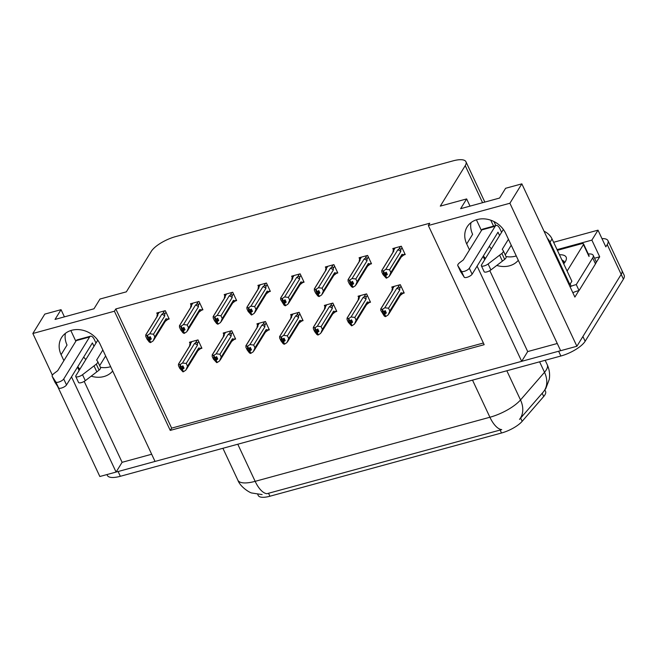 <?xml version="1.0" encoding="UTF-8"?>
<svg xmlns="http://www.w3.org/2000/svg" width="657" height="657" viewBox="0 0 657 657"><rect width="100%" height="100%" fill="white"/><g stroke="black" fill="none" stroke-linecap="round" stroke-linejoin="round"><path stroke-width="0.99" d="M110.655 366.672A22.363 18.733 31.6 0 1 109.834 366.918A22.363 18.733 31.6 0 1 100.431 367.329A6.989 2.357 154.9 0 1 100.505 367.493A6.989 2.357 154.9 0 1 99.076 370.129L85.311 380.674L82.519 374.712A4.459 1.503 154.9 0 1 78.421 376.691A4.459 1.503 154.9 0 1 75.752 376.486A4.459 1.503 154.9 0 1 75.908 375.656L97.762 340.178M85.829 359.551A22.363 18.733 31.6 0 1 83.718 357.03M112.7 371.033A22.363 18.733 31.6 0 1 103.896 376.551A22.363 18.733 31.6 0 1 91.2 376.174M79.891 369.185A22.363 18.733 31.6 0 1 77.781 366.663M516.254 255.934A22.363 18.733 31.6 0 1 515.425 256.181A22.363 18.733 31.6 0 1 506.03 256.583A6.989 2.357 154.9 0 1 506.104 256.747A6.989 2.357 154.9 0 1 504.675 259.384L490.902 269.928L488.118 263.974A4.459 1.503 154.9 0 1 484.012 265.954A4.459 1.503 154.9 0 1 481.351 265.74A4.459 1.503 154.9 0 1 481.499 264.911L503.361 229.441M491.42 248.814A22.363 18.733 31.6 0 1 489.317 246.293M483.38 255.918A22.363 18.733 -148.4 0 0 485.49 258.439M496.791 265.436A22.363 18.733 -148.4 0 0 509.495 265.806A22.363 18.733 -148.4 0 0 518.299 260.295M544.883 389.962L545.548 391.391A18.872 6.365 154.9 0 1 544.891 394.906A18.872 6.365 154.9 0 1 543.7 396.5L522.159 421.326A18.872 6.365 154.9 0 1 501.505 433.004L269.912 496.232A18.872 6.365 154.9 0 1 258.234 495.46L257.749 494.434M601.968 238.614A20.967 7.071 154.9 0 1 607.963 240.659L621.916 270.454A20.967 7.071 154.9 0 1 621.185 274.371L576.895 346.255L560.643 350.698L505.652 233.301A22.363 18.733 -148.4 0 0 486.673 219.151A22.363 18.733 -148.4 0 0 467.135 226.887A22.363 18.733 -148.4 0 0 466.7 243.936L469.492 249.898M470.987 222.624A22.363 18.733 -148.4 0 0 472.629 234.311L466.7 243.936M151.677 454.242L122.103 462.314L116.092 472.071L99.848 476.506L57.693 386.53M489.802 270.659L527.702 351.569L557.276 343.496M527.702 351.569L521.691 361.334L155.044 461.436L100.053 344.046A22.363 18.733 -148.4 0 0 81.074 329.888A22.363 18.733 -148.4 0 0 61.536 337.632A22.363 18.733 -148.4 0 0 61.101 354.681L63.893 360.636M594.544 258.209L599.693 256.805L595.998 262.808M578.874 290.591L574.883 297.079L521.847 183.853L505.594 188.288L499.583 198.053L460.631 208.688L466.642 198.923L440.289 206.126L465.222 165.654A20.967 7.071 -25.1 0 0 465.953 161.745A20.967 7.071 -25.1 0 0 452.977 160.883L175.559 236.627A20.967 7.071 -25.1 0 0 151.282 251.368L126.349 291.839L99.995 299.034L93.984 308.79L55.032 319.425L61.044 309.669L44.799 314.103L32.85 333.493L52.388 375.204M557.062 249.627L591.875 240.117L599.693 256.805M591.875 240.117L598.01 230.164L553.621 242.285M607.963 240.659A20.967 7.071 154.9 0 1 607.232 244.576L605.828 246.851L598.01 230.164M32.85 333.493L114.408 311.221L170.237 430.401L484.168 344.687L428.339 225.507L509.898 203.243L521.847 183.853M509.898 203.243L576.895 346.255M71.498 376.863L116.092 472.071M477.097 266.126L521.691 361.334M75.842 341.254L70.825 330.537M64.419 316.863L61.044 309.669M481.433 230.508L476.415 219.799M470.01 206.126L466.642 198.923M428.339 225.507L429.744 223.232L115.813 308.946L114.408 311.221M115.813 308.946L171.641 428.126L483.388 343.011M171.641 428.126L170.237 430.401M403.956 254.908L405.221 254.563L401.32 246.219L392.796 248.551L393.494 250.038M370.244 264.114L371.509 263.769L367.6 255.425L359.075 257.758L359.773 259.244M302.803 282.526L304.068 282.182L300.159 273.838L291.642 276.17L292.34 277.656M269.083 291.733L270.347 291.388L266.446 283.044L257.922 285.376L258.62 286.863M235.37 300.939L236.635 300.594L232.726 292.25L224.201 294.582L224.899 296.069M201.65 310.145L202.914 309.8L199.005 301.456L190.481 303.789L191.179 305.275M336.524 273.32L337.788 272.975L333.879 264.631L325.363 266.964L326.053 268.45M167.929 319.351L169.194 319.006L165.285 310.662L156.768 312.995L157.466 314.481M402.955 293.359L404.219 293.014L400.31 284.67L391.794 287.002L392.492 288.489M369.234 302.565L370.499 302.22L366.598 293.876L358.073 296.208L358.771 297.695M301.801 320.977L303.066 320.632L299.157 312.289L290.632 314.621L291.33 316.107M268.081 330.184L269.345 329.839L265.436 321.495L256.92 323.827L257.618 325.314M234.36 339.39L235.625 339.045L231.724 330.701L223.199 333.033L223.897 334.52M335.522 311.771L336.786 311.426L332.877 303.082L324.353 305.415L325.051 306.901M200.64 348.596L201.913 348.251L198.003 339.907L189.479 342.24L190.177 343.726M483.109 256.37L484.685 259.745M77.51 367.107L79.095 370.482M84.203 381.405L122.103 462.314M61.101 354.681L67.039 345.048A22.363 18.733 31.6 0 1 65.396 333.362M269.912 496.232L268.524 493.267L266.988 493.703A24.465 10.528 -105.3 0 1 255.154 481.343L489.908 417.244A27.955 9.428 -25.1 0 0 520.508 399.949A24.465 18.347 41 0 1 519.498 419.404L543.561 391.687L545.795 388.574L549.252 379.401C550.073 374.318 549.4 369.423 547.248 364.717L545.17 360.299M560.626 350.657A20.967 7.071 154.9 0 1 558.631 351.24L118.104 471.521A20.967 7.071 154.9 0 1 116.133 472.013M585.141 341.262L623.419 279.135A20.967 7.071 154.9 0 0 624.15 275.226L621.916 270.454A20.967 7.071 154.9 0 1 621.185 274.371L582.907 336.499L585.141 341.262A20.967 7.071 154.9 0 1 560.864 356.012L120.338 476.292A20.967 7.071 154.9 0 1 107.362 475.43L106.96 474.568M268.524 493.267L501.734 429.604A24.465 10.528 74.7 0 1 489.908 417.244L472.523 380.132M201.502 347.381L200.845 348.432L198.726 347.988L187.516 366.195L185.832 370.17L183.467 371.714L182.35 369.333L184.042 368.232L182.925 365.85L180.741 367.091L180.002 366.647L182.966 371.854L179.722 368.322L178.441 365.579L178.589 364.085L190.571 344.638L190.193 344.268L191.844 341.591M189.594 346.091L189.824 344.293L191.417 341.706M187.516 366.195L186.227 363.452L197.445 345.253L197.379 343.57C197.281 342.371 196.665 342.116 195.548 342.806L194.464 343.578L182.482 363.025L180.117 364.569L181.233 366.951M180.117 364.569L178.408 364.249L190.144 345.188A4.755 3.983 31.6 0 1 190.571 344.638M200.845 348.432L197.814 350.731M183.467 371.714L182.35 369.333M182.991 365.99L181.118 369.029M179.624 364.701L180.741 367.091M197.445 345.253A4.755 3.983 -148.4 0 0 194.464 343.578M182.482 363.025L186.227 363.452M186.498 369.234L198.242 350.181A4.755 3.983 -148.4 0 0 198.726 347.988M183.558 367.206L182.227 369.365M181.858 369.472L183.098 371.821M183.467 367.017L181.981 369.439M168.783 318.136L168.135 319.187L166.016 318.744L154.797 336.951L153.122 340.926L150.625 342.511L149.509 340.129L151.324 338.987L150.207 336.606L148.523 337.706L147.406 335.325L146.905 335.456L148.4 339.784L149.27 340.195L150.387 342.576L149.221 341.993L147.004 339.078L145.723 336.335L145.879 334.84L157.852 315.393L157.475 315.023L159.125 312.346M150.847 337.961L149.509 340.129M150.757 342.478L149.64 340.088M149.139 340.227L150.256 342.609M149.27 340.195L150.757 337.772M150.272 336.745L148.4 339.784M168.135 319.187L165.096 321.487M153.779 339.989L165.523 320.936A4.755 3.983 -148.4 0 0 166.016 318.744M164.48 310.884L162.829 313.561C163.954 312.872 164.562 313.126 164.669 314.325L165.991 312.174M162.829 313.561L161.753 314.333A4.755 3.983 31.6 0 1 164.735 316.009L164.669 314.325M161.753 314.333L149.771 333.781L153.516 334.208L164.735 316.009M154.797 336.951L153.516 334.208M149.771 333.781L147.406 335.325M148.523 337.706L148.022 337.846M146.905 335.456L145.69 335.004L157.434 315.943A4.755 3.983 31.6 0 1 157.852 315.393M156.875 316.846L157.113 315.048L158.707 312.461M235.214 338.174L234.565 339.226L232.447 338.782L221.228 356.989L219.553 360.964L217.188 362.508L216.071 360.126L217.754 359.026L216.638 356.644L214.453 357.884L213.722 357.441L216.687 362.648L213.443 359.116L212.162 356.373L212.31 354.879L224.292 335.431L223.914 335.062L225.556 332.385M223.306 336.885L223.544 335.086L225.137 332.499M221.228 356.989L219.947 354.246L231.165 336.047L231.1 334.364C231.001 333.165 230.385 332.91 229.268 333.6L228.184 334.372L216.202 353.819L213.837 355.363L214.954 357.745M213.837 355.363L212.121 355.043L223.865 335.982A4.755 3.983 31.6 0 1 224.292 335.431M234.565 339.226L231.535 341.525M217.188 362.508L216.071 360.126M216.711 356.784L214.839 359.822M213.336 355.494L214.453 357.884M231.165 336.047A4.755 3.983 -148.4 0 0 228.184 334.372M216.202 353.819L219.947 354.246M220.218 360.028L231.954 340.975A4.755 3.983 -148.4 0 0 232.447 338.782M217.278 357.999L215.939 360.159M215.57 360.266L216.818 362.615M217.188 357.81L215.701 360.233M268.935 328.968L268.286 330.019L266.167 329.576L254.949 347.783L253.273 351.758L250.908 353.302L249.791 350.92L251.475 349.82L250.358 347.438L248.174 348.678L247.434 348.235L250.407 353.441L249.373 352.825L247.155 349.91L245.874 347.167L246.03 345.672L258.004 326.225L257.626 325.856L259.277 323.178M257.027 327.679L257.265 325.88L258.858 323.293M254.949 347.783L253.668 345.04L264.886 326.841L264.82 325.158C264.714 323.958 264.106 323.704 262.981 324.394L261.905 325.166L249.923 344.613L247.558 346.157L248.675 348.538M247.558 346.157L245.841 345.837L257.585 326.775A4.755 3.983 31.6 0 1 258.004 326.225M268.286 330.019L265.247 332.319M250.908 353.302L249.791 350.92M250.424 347.578L248.551 350.616M247.057 346.288L248.174 348.678M264.886 326.841A4.755 3.983 -148.4 0 0 261.905 325.166M249.923 344.613L253.668 345.04M253.93 350.822L265.674 331.769A4.755 3.983 -148.4 0 0 266.167 329.576M250.999 348.793L249.66 350.953M249.29 351.06L250.539 353.409M250.908 348.604L249.422 351.027M302.655 319.762L302.006 320.813L299.888 320.37L288.669 338.577L286.986 342.552L284.629 344.096L283.512 341.714L285.195 340.613L284.079 338.232L281.894 339.472L281.155 339.028L284.128 344.235L283.093 343.619L280.876 340.704L279.595 337.961L279.742 336.466L291.724 317.019L291.347 316.649L292.997 313.972M290.747 318.473L290.985 316.674L292.579 314.087M288.669 338.577L287.388 335.834L298.598 317.635L298.541 315.951C298.434 314.752 297.826 314.498 296.701 315.188L295.617 315.96L283.643 335.399L281.278 336.951L282.395 339.332M281.278 336.951L279.562 336.63L291.297 317.569A4.755 3.983 31.6 0 1 291.724 317.019M302.006 320.813L298.968 323.113M284.629 344.096L283.512 341.714M284.144 338.371L282.272 341.41M280.777 337.082L281.894 339.472M298.598 317.635A4.755 3.983 -148.4 0 0 295.617 315.96M283.643 335.399L287.388 335.834M287.651 341.615L299.395 322.562A4.755 3.983 -148.4 0 0 299.888 320.37M284.711 339.587L283.381 341.747M283.011 341.854L284.251 344.202M284.629 339.398L283.134 341.821M202.504 308.93L201.855 309.981L199.736 309.537L188.518 327.744L186.834 331.719L184.346 333.304L183.229 330.923L185.044 329.781L183.927 327.4L182.244 328.5L181.127 326.118L180.626 326.25L182.12 330.578L182.983 330.988L184.1 333.37L182.942 332.787L180.724 329.871L179.443 327.129L179.591 325.634L191.573 306.187L191.195 305.817L192.846 303.14M184.56 328.755L183.229 330.923M184.477 333.271L183.36 330.882M182.86 331.021L183.976 333.403M182.983 330.988L184.477 328.566M183.993 327.539L182.12 330.578M201.855 309.981L198.816 312.28M187.5 330.783L199.243 311.73A4.755 3.983 -148.4 0 0 199.736 309.537M198.2 301.678L196.55 304.355C197.675 303.665 198.283 303.92 198.389 305.119L199.712 302.967M196.55 304.355L195.466 305.127A4.755 3.983 31.6 0 1 198.447 306.803L198.389 305.119M195.466 305.127L183.492 324.574L187.237 325.001L198.447 306.803M188.518 327.744L187.237 325.001M183.492 324.574L181.127 326.118M182.244 328.5L181.743 328.64M180.626 326.25L179.41 325.798L191.146 306.737A4.755 3.983 31.6 0 1 191.573 306.187M190.596 307.64L190.834 305.842L192.427 303.255M236.224 299.723L235.567 300.775L233.449 300.331L222.238 318.538L220.555 322.513L218.067 324.098L216.95 321.716L218.765 320.575L217.648 318.193L215.956 319.294L214.839 316.912L214.346 317.044L215.841 321.372L216.703 321.782L217.82 324.164L216.662 323.581L214.445 320.665L213.164 317.922L213.311 316.428L225.294 296.98L224.916 296.611L226.566 293.934M218.28 319.548L216.95 321.716M218.19 324.057L217.073 321.675M216.58 321.815L217.697 324.197M216.703 321.782L218.19 319.359M217.713 318.333L215.841 321.372M235.567 300.775L232.537 303.074M221.22 321.577L232.964 302.524A4.755 3.983 -148.4 0 0 233.449 300.331M231.921 292.472L230.27 295.149C231.395 294.459 232.003 294.714 232.102 295.913L233.432 293.761M230.27 295.149L229.186 295.921A4.755 3.983 31.6 0 1 232.167 297.596L232.102 295.913M229.186 295.921L217.204 315.368L220.949 315.795L232.167 297.596M222.238 318.538L220.949 315.795M217.204 315.368L214.839 316.912M215.956 319.294L215.463 319.433M214.346 317.044L213.131 316.592L224.866 297.531A4.755 3.983 31.6 0 1 225.294 296.98M224.316 298.434L224.546 296.635L226.139 294.049M269.937 290.517L269.288 291.568L267.169 291.125L255.951 309.332L254.275 313.307L251.779 314.892L250.67 312.502L252.477 311.369L251.36 308.987L249.676 310.088L248.56 307.706L248.059 307.837L249.175 310.227L248.445 309.784L251.409 314.99L248.165 311.459L246.884 308.716L247.032 307.221L259.014 287.774L258.636 287.405L260.279 284.727M252.001 310.342L250.67 312.502M251.91 314.851L250.793 312.469M250.292 312.609L251.409 314.99M250.424 312.576L251.91 310.153M251.434 309.127L249.561 312.165M269.288 291.568L266.257 293.868M254.941 312.371L266.676 293.318A4.755 3.983 -148.4 0 0 267.169 291.125M265.633 283.266L263.991 285.943C265.108 285.253 265.724 285.508 265.822 286.707L267.153 284.555M263.991 285.943L262.907 286.715A4.755 3.983 31.6 0 1 265.888 288.39L265.822 286.707M262.907 286.715L250.925 306.162L254.67 306.589L265.888 288.39M255.951 309.332L254.67 306.589M250.925 306.162L248.56 307.706M249.676 310.088L249.175 310.227M248.059 307.837L246.843 307.386L258.587 288.324A4.755 3.983 31.6 0 1 259.014 287.774M258.029 289.228L258.267 287.429L259.86 284.842M303.657 281.311L303.008 282.362L300.89 281.919L289.671 300.126L287.996 304.101L285.499 305.686L284.382 303.296L286.197 302.163L285.081 299.781L283.397 300.881L282.28 298.5L281.779 298.631L283.274 302.959L284.144 303.37L285.261 305.751L284.095 305.168L280.596 299.51L280.753 298.015L292.726 278.568L292.349 278.198L293.999 275.521M285.721 301.136L284.382 303.296M285.631 305.645L284.514 303.263M284.013 303.403L285.13 305.784M284.144 303.37L285.631 300.947M285.146 299.921L283.274 302.959M303.008 282.362L299.978 284.662M288.661 303.164L300.397 284.111A4.755 3.983 -148.4 0 0 300.89 281.919M299.354 274.059L297.711 276.737C298.828 276.047 299.444 276.301 299.543 277.5L300.865 275.349M297.711 276.737L296.627 277.509A4.755 3.983 31.6 0 1 299.608 279.184L299.543 277.5M296.627 277.509L284.645 296.956L288.39 297.383L299.608 279.184M289.671 300.126L288.39 297.383M284.645 296.956L282.28 298.5M283.397 300.881L282.896 301.021M281.779 298.631L280.564 298.179L292.308 279.118A4.755 3.983 31.6 0 1 292.726 278.568M291.749 280.022L291.987 278.223L293.58 275.636M588.286 254.004A13.978 4.714 154.9 0 1 593.181 255.31L595.973 261.272A13.978 4.714 -25.1 0 1 596.129 262.094A13.978 4.714 154.9 0 1 595.488 263.876L579.055 290.55A13.978 4.714 -25.1 0 0 578.513 290.681A13.978 4.714 154.9 0 0 572.83 292.693M593.181 255.31A13.978 4.714 154.9 0 1 592.696 257.922L576.263 284.596L579.055 290.55M570.161 284.005L570.982 285.762A3.499 1.174 154.9 0 1 570.03 286.723A13.978 4.714 154.9 0 1 576.263 284.596M569.093 284.727A13.978 11.703 31.6 0 1 569.865 284.489L571.869 281.237L552.044 238.926A13.978 11.703 -148.4 0 0 544.045 231.248M569.865 284.489L550.04 242.178A13.978 11.703 -148.4 0 0 547.306 238.204M501.587 232.315L500.002 228.94A6.989 3.006 -105.3 0 0 496.158 225.45A6.989 3.006 -105.3 0 0 495.206 226.238L469.328 268.237A4.459 1.503 154.9 0 1 465.213 271.029A4.459 1.503 154.9 0 1 461.436 271.251L457.724 265.485A6.989 2.357 154.9 0 1 459.949 262.463L463.284 259.967L481.819 229.893L495.206 226.238M499.583 235.567L497.998 232.192L472.12 274.191L469.328 268.237M496.158 225.45L482.772 229.104A6.989 3.006 74.7 0 0 481.819 229.893M457.724 265.485L460.516 271.44L464.228 277.213A4.459 1.503 -25.1 0 0 468.006 276.991A4.459 1.503 -25.1 0 0 472.12 274.191M461.083 272.425L458.29 266.471M506.104 256.747L503.311 250.793A6.989 2.357 154.9 0 0 503.229 250.645L502.244 249.332L508.444 239.263M511.236 245.217L505.249 254.932M481.351 265.74L484.135 271.702A4.459 1.503 -25.1 0 0 486.804 271.916A4.459 1.503 -25.1 0 0 490.902 269.928M503.311 250.793A6.989 2.357 154.9 0 1 501.882 253.43L488.118 263.974M501.882 253.43L504.675 259.384M499.632 255.179L502.424 261.141M95.988 343.061L94.411 339.685A6.989 3.006 -105.3 0 0 90.559 336.195A6.989 3.006 -105.3 0 0 89.615 336.975L63.737 378.974A4.459 1.503 154.9 0 1 59.615 381.766A4.459 1.503 154.9 0 1 55.845 381.996L52.125 376.223A6.989 2.357 154.9 0 1 54.35 373.209L57.693 370.704L76.22 340.63L89.615 336.975M93.984 346.313L92.399 342.938L66.521 384.936L63.737 378.974M90.559 336.195L77.173 339.85A6.989 3.006 74.7 0 0 76.22 340.63M52.125 376.223L54.917 382.185L58.629 387.959A4.459 1.503 -25.1 0 0 62.407 387.729A4.459 1.503 -25.1 0 0 66.521 384.936M55.484 383.171L52.691 377.208M100.505 367.493L97.712 361.531A6.989 2.357 154.9 0 0 97.63 361.391L96.645 360.069L102.845 350M105.637 355.963L99.659 365.67M75.752 376.486L78.544 382.448A4.459 1.503 -25.1 0 0 81.213 382.653A4.459 1.503 -25.1 0 0 85.311 380.674M97.712 361.531A6.989 2.357 154.9 0 1 96.283 364.167L82.519 374.712M96.283 364.167L99.076 370.129M94.033 365.924L96.825 371.878M559.452 254.735A24.465 8.245 154.9 0 1 565.923 260.5A24.465 8.245 154.9 0 1 565.291 261.7A24.465 8.245 154.9 0 1 563.706 263.818M557.391 250.325L581.396 243.772A3.499 1.174 154.9 0 1 583.564 243.919A3.499 1.174 154.9 0 1 583.441 244.568L567.106 271.078M564.519 262.816L561.661 259.458M564.149 261.256L562.006 260.18M336.376 310.547L335.719 311.607L333.6 311.163L322.39 329.371L320.706 333.345L318.341 334.889L317.224 332.508L318.916 331.407L317.799 329.026L315.615 330.266L314.875 329.822L317.848 335.029L316.814 334.413L314.596 331.498L313.315 328.755L313.463 327.26L325.445 307.813L325.067 307.443L326.718 304.766M324.468 309.266L324.698 307.468L326.291 304.881M322.39 329.371L321.101 326.628L332.319 308.429L332.253 306.745C332.155 305.546 331.547 305.291 330.422 305.981L329.338 306.753L317.356 326.192L314.99 327.744L316.107 330.126M314.99 327.744L313.282 327.424L325.018 308.363A4.755 3.983 31.6 0 1 325.445 307.813M335.719 311.607L332.688 313.906M318.341 334.889L317.224 332.508M317.865 329.165L315.992 332.204M314.498 327.876L315.615 330.266M332.319 308.429A4.755 3.983 -148.4 0 0 329.338 306.753M317.356 326.192L321.101 326.628M321.372 332.409L333.115 313.356A4.755 3.983 -148.4 0 0 333.6 311.163M318.431 330.381L317.101 332.541M316.731 332.647L317.972 334.996M318.341 330.192L316.855 332.606M370.088 301.341L369.439 302.401L367.32 301.957L356.102 320.164L354.427 324.139L352.062 325.683L350.945 323.301L352.628 322.201L351.52 319.819L349.828 320.92L348.596 320.616L351.561 325.823L348.317 322.291L347.036 319.548L347.183 318.054L359.165 298.607L358.788 298.237L360.43 295.56M358.18 300.06L358.418 298.262L360.011 295.675M356.102 320.164L354.821 317.421L366.039 299.222L365.974 297.539C365.875 296.34 365.259 296.085 364.142 296.775L363.058 297.547L351.076 316.986L348.711 318.538L349.828 320.92M348.711 318.538L346.995 318.218L358.738 299.157A4.755 3.983 31.6 0 1 359.165 298.607M369.439 302.401L366.409 304.7M352.062 325.683L350.945 323.301M351.585 319.959L349.713 322.998M348.21 318.67L349.327 321.051M366.039 299.222A4.755 3.983 -148.4 0 0 363.058 297.547M351.076 316.986L354.821 317.421M355.092 323.203L366.828 304.15A4.755 3.983 -148.4 0 0 367.32 301.957M352.152 321.174L350.822 323.334M350.444 323.441L351.692 325.79M352.062 320.986L350.575 323.4M403.809 292.135L403.16 293.194L401.041 292.751L389.823 310.958L388.147 314.933L385.782 316.477L384.665 314.095L386.349 312.995L385.232 310.613L383.548 311.714L382.317 311.41L385.281 316.617L384.246 316.001L380.748 310.342L380.904 308.847L392.878 289.4L392.5 289.031L394.151 286.353M391.901 290.854L392.139 289.055L393.732 286.468M389.823 310.958L388.542 308.215L399.76 290.016L399.694 288.333C399.587 287.134 398.98 286.879 397.863 287.569L396.779 288.341L384.797 307.78L382.431 309.332L383.548 311.714M382.431 309.332L380.715 309.012L392.459 289.951A4.755 3.983 31.6 0 1 392.878 289.4M403.16 293.194L400.129 295.494M385.782 316.477L384.665 314.095M385.298 310.753L383.425 313.791M381.931 309.463L383.047 311.845M399.76 290.016A4.755 3.983 -148.4 0 0 396.779 288.341M384.797 307.78L388.542 308.215M388.813 313.997L400.548 294.944A4.755 3.983 -148.4 0 0 401.041 292.751M385.873 311.968L384.534 314.128M384.164 314.235L385.413 316.584M385.782 311.779L384.296 314.194M337.378 272.105L336.729 273.156L334.61 272.712L323.392 290.92L321.708 294.894L319.22 296.479L318.103 294.09L319.918 292.956L318.801 290.575L317.117 291.675L316.001 289.294L315.5 289.425L316.994 293.753L317.857 294.164L318.974 296.545L317.816 295.962L315.598 293.047L314.317 290.304L314.465 288.809L326.447 269.362L326.069 268.992L327.72 266.315M319.433 291.93L318.103 294.09M319.351 296.438L318.234 294.057M317.733 294.196L318.85 296.578M317.857 294.164L319.351 291.741M318.867 290.714L316.994 293.753M336.729 273.156L333.69 275.455M322.373 293.958L334.117 274.905A4.755 3.983 -148.4 0 0 334.61 272.712M333.074 264.853L331.424 267.53C332.549 266.841 333.156 267.095 333.263 268.294L334.585 266.142M331.424 267.53L330.34 268.302A4.755 3.983 31.6 0 1 333.321 269.978L333.263 268.294M330.34 268.302L318.366 287.75L322.111 288.177L333.321 269.978M323.392 290.92L322.111 288.177M318.366 287.75L316.001 289.294M317.117 291.675L316.617 291.815M315.5 289.425L314.284 288.973L326.02 269.912A4.755 3.983 31.6 0 1 326.447 269.362M325.47 270.815L325.708 269.017L327.301 266.43M371.098 262.899L370.441 263.95L368.322 263.506L357.112 281.713L355.429 285.688L352.94 287.273L351.824 284.883L353.638 283.75L352.522 281.368L350.83 282.469L349.713 280.087L349.22 280.219L350.715 284.547L351.577 284.957L352.694 287.339L351.536 286.756L349.319 283.84L348.038 281.097L348.185 279.603L360.167 260.156L359.79 259.786L361.44 257.109M353.154 282.724L351.824 284.883M353.064 287.232L351.947 284.851M351.454 284.99L352.571 287.372M351.577 284.957L353.072 282.535M352.587 281.508L350.715 284.547M370.441 263.95L367.411 266.249M356.094 284.752L367.838 265.699A4.755 3.983 -148.4 0 0 368.322 263.506M366.795 255.647L365.144 258.324C366.269 257.634 366.877 257.889 366.976 259.088L368.306 256.936M365.144 258.324L364.06 259.096A4.755 3.983 31.6 0 1 367.041 260.772L366.976 259.088M364.06 259.096L352.078 278.543L355.823 278.97L367.041 260.772M357.112 281.713L355.823 278.97M352.078 278.543L349.713 280.087M350.83 282.469L350.337 282.609M349.22 280.219L348.005 279.767L359.74 260.706A4.755 3.983 31.6 0 1 360.167 260.156M359.19 261.609L359.42 259.811L361.013 257.224M404.811 253.692L404.162 254.744L402.043 254.3L390.825 272.507L389.149 276.482L386.661 278.067L385.544 275.677L387.351 274.544L386.242 272.162L384.55 273.263L383.433 270.881L382.932 271.012L384.049 273.402L383.318 272.959L386.283 278.166L383.039 274.634L381.758 271.891L381.906 270.397L393.888 250.949L393.51 250.58L395.153 247.903M386.874 273.517L385.544 275.677M386.784 278.026L385.667 275.644M385.166 275.784L386.283 278.166M385.298 275.751L386.784 273.328M386.308 272.302L384.435 275.34M404.162 254.744L401.131 257.043M389.815 275.546L401.55 256.493A4.755 3.983 -148.4 0 0 402.043 254.3M400.515 246.441L398.865 249.118C399.982 248.428 400.598 248.683 400.696 249.882L402.027 247.73M398.865 249.118L397.781 249.89A4.755 3.983 31.6 0 1 400.762 251.565L400.696 249.882M397.781 249.89L385.799 269.337L389.544 269.764L400.762 251.565M390.825 272.507L389.544 269.764M385.799 269.337L383.433 270.881M384.55 273.263L384.049 273.402M382.932 271.012L381.717 270.561L393.461 251.5A4.755 3.983 31.6 0 1 393.888 250.949M392.902 252.403L393.141 250.604L394.734 248.018M543.7 396.5L542.181 393.256M607.232 244.576L623.419 279.135M465.222 165.654L482.575 202.693M490.771 220.194L493.563 226.164M522.159 421.326L520.64 418.082M501.505 433.004L500.117 430.031M506.834 370.762L520.508 399.949L544.513 372.289A27.955 9.428 -25.1 0 0 546.271 369.924A27.955 9.428 -25.1 0 0 547.248 364.717M543.429 391.827A24.465 18.347 41 0 0 544.513 372.289L539.602 361.818M262.127 494.59L251.812 493.005C249.947 492.849 240.372 487.116 237.859 480.185A27.955 9.428 -25.1 0 0 255.154 481.343L237.777 444.222M560.864 356.012L558.631 351.24M120.338 476.292L118.104 471.521M197.199 340.129L195.548 342.806M197.379 343.57L198.71 341.418M230.911 330.923L229.268 333.6M231.1 334.364L232.43 332.212M264.631 321.716L262.981 324.394M264.82 325.158L266.142 323.006M298.352 312.51L296.701 315.188M298.541 315.951L299.863 313.8M592.696 257.922L595.488 263.876M550.04 242.178L552.044 238.926M464.228 277.213L461.436 271.251M58.629 387.959L55.845 381.996M583.441 244.568L589.025 256.485M332.072 303.304L330.422 305.981M332.253 306.745L333.584 304.593M365.785 294.098L364.142 296.775M365.974 297.539L367.304 295.387M399.505 284.892L397.863 287.569M399.694 288.333L401.016 286.181M465.953 161.745L484.841 202.077M493.957 221.54L495.83 225.54M237.859 480.185L222.912 448.279M583.564 243.919L589.14 255.836"/></g></svg>
